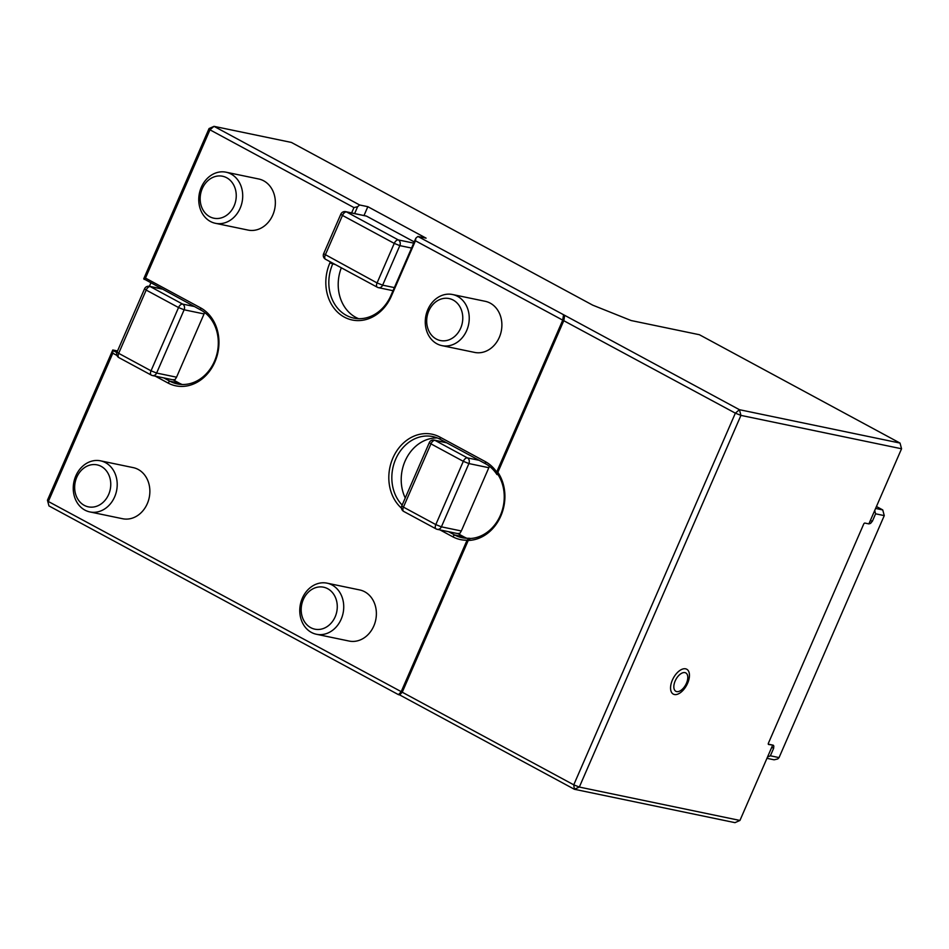 <?xml version="1.0" encoding="UTF-8"?>
<svg xmlns="http://www.w3.org/2000/svg" width="949" height="949" viewBox="0 0 949 949"><rect width="100%" height="100%" fill="white"/><g stroke="black" fill="none" stroke-linecap="round" stroke-linejoin="round"><path stroke-width="1.42" d="M875.607 508.439L882.748 509.921L876.449 506.517M766.958 758.322L774.099 759.805L777.741 758.951L779.058 757.599L884.266 515.615L882.748 509.921M767.492 757.077L770.374 755.795L773.649 748.286L771.739 747.337M773.411 748.239A3.049 1.625 118.4 0 0 773.21 745.214A3.049 1.625 118.4 0 0 772.972 745.131L768.299 744.158M868.987 523.658L869.248 523.706A3.049 1.625 118.4 0 0 872.095 521.286L870.423 520.372M872.095 521.286L870.447 520.313M872.333 521.333L875.595 513.812L874.717 510.503M884.266 515.615L875.595 513.812M770.374 755.795L779.058 757.599M684.941 672.616A10.439 5.575 -61.6 0 1 683.624 687.859A10.439 5.575 -61.6 0 1 673.873 685.83A10.439 5.575 -61.6 0 1 684.941 672.616M768.429 744.384L768.619 744.49A1.305 0.7 -61.6 0 1 768.512 744.455A1.305 0.7 -61.6 0 1 768.429 743.162L863.685 524.109A1.305 0.7 -61.6 0 1 864.895 523.077L868.881 523.895L901.55 448.77L900.032 443.076L699.401 334.724L631.132 320.537L592.71 305.151L291.39 142.433L214.011 126.347L359.635 204.984L357.607 206.716L354.653 213.513M768.619 744.49L772.379 745.012M901.55 448.77L740.944 415.389L579.329 787.065L574.382 789.271L734.989 822.653L739.947 820.446L772.605 745.321M685.581 668.82A14.128 7.545 118.4 0 0 670.611 686.72A14.128 7.545 118.4 0 0 683.802 689.46A14.128 7.545 118.4 0 0 685.581 668.82M461.321 530.977L488.83 467.715L468.901 463.563L441.392 526.837L461.321 530.977L459.838 533.397L457.264 533.504L437.264 529.34A4.354 3.63 -78.3 0 0 441.392 526.837L435.805 524.595L463.314 461.333L468.901 463.563A4.354 3.63 101.7 0 0 467.382 457.869A4.354 2.325 118.4 0 0 463.314 461.333L430.953 443.859L403.444 507.122L435.805 524.595A4.354 2.325 118.4 0 0 436.089 528.913A4.354 2.325 118.4 0 0 436.433 529.044A4.354 3.63 -78.3 0 0 437.264 529.34A4.354 4.354 0 0 1 436.089 528.913L403.728 511.44A4.354 2.325 118.4 0 1 403.444 507.122L401.807 505.876A4.354 4.354 0 0 0 403.728 511.44M176.55 377.192L204.059 313.929L184.13 309.789L156.621 373.052L176.55 377.192L175.067 379.612L172.493 379.719L152.492 375.555A4.354 3.63 -78.3 0 0 156.621 373.052L151.033 370.81L178.542 307.547L184.13 309.789A4.354 3.63 101.7 0 0 182.611 304.083A4.354 2.325 118.4 0 0 178.542 307.547L146.182 290.074L118.672 353.336L151.033 370.81A4.354 2.325 118.4 0 0 151.318 375.128A4.354 2.325 118.4 0 0 151.662 375.258A4.354 3.63 -78.3 0 0 152.492 375.555A4.354 4.354 0 0 1 151.318 375.128L118.957 357.654A4.354 2.325 118.4 0 1 118.672 353.336L117.035 352.091A4.354 4.354 0 0 0 118.957 357.654M204.593 312.47L204.059 313.929M414.238 241.9L366.468 216.099L346.539 211.959L398.319 239.919A4.354 2.325 118.4 0 0 394.25 243.383L342.47 215.423L325.282 254.973A4.354 2.325 118.4 0 0 325.554 259.279L377.334 287.239A4.354 2.325 118.4 0 0 377.678 287.369A4.354 3.63 101.7 0 0 378.521 287.677A4.354 3.63 101.7 0 0 382.637 285.163L377.061 282.932A4.354 2.325 118.4 0 0 377.334 287.239A4.354 4.354 0 0 0 378.521 287.677L393.016 290.691M345.709 211.651A4.354 4.354 0 0 0 340.833 214.177L342.47 215.423A4.354 2.325 118.4 0 1 346.539 211.959A4.354 3.63 -78.3 0 0 345.709 211.651L366.468 216.099M489.376 466.256L488.83 467.715M117.522 350.964L112.777 349.979L112.812 353.206L48.34 501.487L402.246 692.212L399.636 694.905L574.382 789.271L573.754 784.835L579.329 787.065L739.947 820.446M468.237 540.444L470.36 538.498A39.158 32.681 -78.3 0 0 500.396 515.354A39.158 32.681 -78.3 0 0 498.083 474.737L497.857 472.305A41.329 34.508 101.7 0 1 500.847 515.983A41.329 34.508 101.7 0 1 468.237 540.444L402.246 692.212L573.754 784.835L735.356 413.159L740.944 415.389L739.425 409.695L735.356 413.159L415.437 240.785L391.368 296.135A41.329 34.508 101.7 0 1 344.297 317.096A41.329 34.508 101.7 0 1 329.884 262.932L330.347 261.865M173.05 379.79L179.231 383.135A39.158 32.681 -78.3 0 0 182.137 384.499M150.832 283.027L149.408 286.301A4.354 4.354 0 0 0 144.545 288.828L146.182 290.074A4.354 2.325 118.4 0 1 150.25 286.61A4.354 3.63 -78.3 0 0 149.408 286.301L161.579 288.828M48.968 505.924L47.45 500.23L48.968 505.924L398.461 694.656L401.071 691.963L467.062 540.206A41.329 34.508 101.7 0 1 452.602 536.707L440.028 529.922M364.025 215.459L367.844 206.692L426.089 238.152L417.88 236.443L564.679 315.329L563.848 320.537L497.857 472.305M358.603 318.674A39.158 32.681 101.7 0 1 341.32 267.796M163.786 377.904L169.859 381.19A39.158 32.681 -78.3 0 0 177.368 383.93A39.158 32.681 -78.3 0 0 216.123 356.871A39.158 32.681 -78.3 0 0 200.808 310.015L143.726 278.804L209.053 128.554L214.011 126.347L209.954 129.811L145.482 278.081L200.488 307.796A41.329 34.508 101.7 0 1 214.901 361.96A41.329 34.508 101.7 0 1 167.831 382.922L155.256 376.136M564.679 315.329L739.425 409.695L900.032 443.076M405.247 497.952A39.158 32.681 101.7 0 1 406.658 457.833A39.158 32.681 101.7 0 1 437.37 437.975M466.908 538.273A39.158 32.681 101.7 0 1 464.014 536.92L457.821 533.575M303.289 599.578A21.436 17.889 -78.3 0 0 319.872 629.365A21.436 17.889 -78.3 0 0 334.534 595.628A21.436 17.889 -78.3 0 0 303.289 599.578M76.762 477.252A21.436 17.889 -78.3 0 0 93.346 507.039A21.436 17.889 -78.3 0 0 108.02 473.302A21.436 17.889 -78.3 0 0 76.762 477.252M428.794 310.94A21.436 17.889 -78.3 0 0 445.378 340.727A21.436 17.889 -78.3 0 0 460.04 306.99A21.436 17.889 -78.3 0 0 428.794 310.94M498.083 474.737L496.908 474.5A39.158 32.681 -78.3 0 0 485.58 463.8L440.277 439.328A39.158 32.681 -78.3 0 0 432.768 436.587A39.158 32.681 -78.3 0 0 395.863 458.77A39.158 32.681 -78.3 0 0 402.162 505.058M448.557 531.689L454.63 534.975A39.158 32.681 -78.3 0 0 462.139 537.715A39.158 32.681 -78.3 0 0 469.186 538.249L470.36 538.498M399.636 694.905L398.461 694.656M113.228 350.608L116.857 352.565M47.45 500.23L112.777 349.979M209.053 128.554L209.954 129.811L353.953 207.582L357.607 206.716M333.004 263.3L332.672 264.047A39.158 32.681 -78.3 0 0 353.835 318.117A39.158 32.681 -78.3 0 0 390.929 295.507L415.852 238.175L417.88 236.443M367.844 206.692L359.635 204.984M563.504 315.08L562.674 320.299L496.683 472.056L496.908 474.5M302.328 598.226A26.098 21.791 -78.3 0 0 311.438 632.437A26.098 21.791 -78.3 0 0 316.432 634.264A26.098 21.791 -78.3 0 0 343.087 613.149A26.098 21.791 -78.3 0 0 327.061 583.161A26.098 21.791 -78.3 0 0 302.328 598.226M75.813 475.9A26.098 21.791 -78.3 0 0 84.912 510.111A26.098 21.791 -78.3 0 0 89.918 511.938A26.098 21.791 -78.3 0 0 116.561 490.823A26.098 21.791 -78.3 0 0 100.535 460.834A26.098 21.791 -78.3 0 0 75.813 475.9M427.833 309.588A26.098 21.791 -78.3 0 0 436.931 343.799A26.098 21.791 -78.3 0 0 441.937 345.626A26.098 21.791 -78.3 0 0 468.592 324.511A26.098 21.791 -78.3 0 0 452.566 294.522A26.098 21.791 -78.3 0 0 427.833 309.588M401.474 508.166A41.329 34.508 101.7 0 1 394.677 454.381A41.329 34.508 101.7 0 1 439.956 437.109L485.259 461.582A41.329 34.508 101.7 0 1 496.683 472.056M469.186 538.249L467.062 540.206M116.988 355.472L112.812 353.206M145.482 278.081L144.177 279.433M351.64 212.896L353.953 207.582M415.437 240.785L415.852 238.175M327.061 583.161L359.718 589.946A26.098 21.791 101.7 0 1 375.733 619.934A26.098 21.791 101.7 0 1 349.09 641.049L316.432 634.264M100.535 460.834L133.192 467.62A26.098 21.791 101.7 0 1 149.218 497.608A26.098 21.791 101.7 0 1 122.563 518.723L89.918 511.938M452.566 294.522L485.212 301.308A26.098 21.791 101.7 0 1 501.238 331.296A26.098 21.791 101.7 0 1 474.595 352.411L441.937 345.626M226.04 172.196L258.697 178.981A26.098 21.791 101.7 0 1 274.712 208.97A26.098 21.791 101.7 0 1 248.069 230.085L215.423 223.3A26.098 21.791 -78.3 0 0 242.066 202.184A26.098 21.791 -78.3 0 0 226.04 172.196A26.098 21.791 -78.3 0 0 201.318 187.261A26.098 21.791 -78.3 0 0 210.417 221.473A26.098 21.791 -78.3 0 0 215.423 223.3M202.267 188.614A21.436 17.889 -78.3 0 0 218.851 218.4A21.436 17.889 -78.3 0 0 233.513 184.664A21.436 17.889 -78.3 0 0 202.267 188.614M429.316 442.614L430.953 443.859A4.354 2.325 118.4 0 1 435.022 440.395A4.354 3.63 -78.3 0 0 434.191 440.087A4.354 4.354 0 0 0 429.316 442.614L401.807 505.876M340.833 214.177L323.633 253.715L377.061 282.932L394.25 243.383L399.826 245.625A4.354 3.63 -78.3 0 0 398.319 239.919L413.705 243.122M446.742 442.827L435.022 440.395L467.382 457.869L479.103 460.301M161.971 289.042L150.25 286.61L182.611 304.083L194.331 306.515M411.558 248.057L399.826 245.625L382.637 285.163L394.357 287.594M464.014 536.92L454.63 534.975L452.602 536.707M179.231 383.135L169.859 381.19L167.831 382.922M335.46 264.629L329.884 262.932M485.259 461.582L485.58 463.8M439.956 437.109L440.277 439.328M200.488 307.796L200.808 310.015M390.929 295.507L391.368 296.135M144.545 288.828L117.035 352.091M323.633 253.715A4.354 4.354 0 0 0 325.554 259.279M446.35 442.614L434.191 440.087"/></g></svg>

